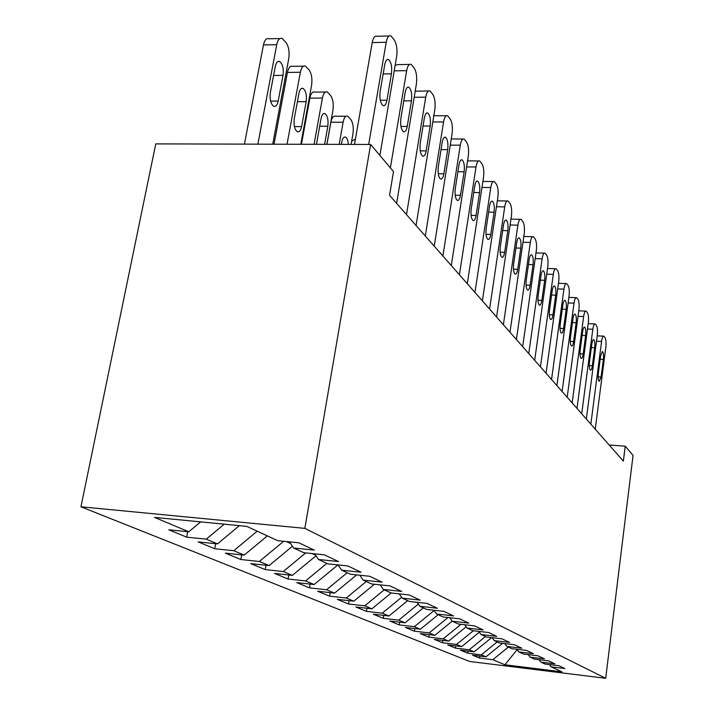 <?xml version="1.0" encoding="UTF-8"?>
<svg xmlns="http://www.w3.org/2000/svg" width="714" height="714" viewBox="0 0 714 714"><rect width="100%" height="100%" fill="white"/><g stroke="black" fill="none" stroke-linecap="round" stroke-linejoin="round"><path stroke-width="1.07" d="M80.95 506.788L469.535 661.441L605.695 678.3L304.851 528.369L80.95 506.788L155.759 143.889L370.637 144.46L304.851 528.369M517.141 649.678L504.896 664.779L561.936 671.829L551.181 666.858L564.854 668.545L558.928 665.734L545.068 664.047L540.9 662.119L554.876 663.824L548.655 660.887L534.491 659.165L530.118 657.148L544.407 658.87L537.865 655.782L523.389 654.042L518.783 651.918L533.403 653.676L526.521 650.418L511.706 648.651L506.869 646.411L521.818 648.196L514.58 644.778L499.416 642.975L494.311 640.619L509.617 642.43L501.987 638.825L486.457 636.995L481.075 634.514L496.748 636.344L488.679 632.533L472.775 630.676L467.081 628.052L483.155 629.918L474.614 625.883L458.308 624L452.283 621.225L468.759 623.117L459.718 618.842L442.983 616.932L436.593 613.986L453.506 615.905L443.912 611.371L426.731 609.435L419.948 606.302L437.316 608.248L427.106 603.428L409.452 601.456L402.241 598.127L420.082 600.108L409.202 594.967L391.067 592.968L383.364 589.425L401.714 591.424L390.103 585.935L371.441 583.918L363.221 580.125L382.097 582.151L369.673 576.278L350.458 574.234L341.649 570.174L361.097 572.226L347.772 565.925L327.967 563.855L318.515 559.49L338.561 561.57L324.236 554.796L303.807 552.707L293.632 548.013L314.312 550.11L298.863 542.801L277.782 540.694L246.723 526.361L154.581 517.4L188.791 531.796L168.825 529.797L186.666 537.16L206.284 539.15L217.511 543.881L198.135 541.89L214.718 548.736L233.764 550.717L244.215 555.108L225.383 553.145L240.841 559.526L259.352 561.481L269.107 565.577L250.801 563.632L265.242 569.594L283.244 571.53L292.356 575.368L274.551 573.44L288.072 579.018L305.592 580.928L314.133 584.525L296.801 582.624L309.483 587.854L326.548 589.746L334.571 593.12L317.685 591.246L329.609 596.163L346.236 598.029L353.778 601.206L337.32 599.349L348.557 603.982L364.765 605.829L371.878 608.819L355.822 606.989L366.425 611.362L382.24 613.174L388.96 616.004L373.288 614.192L383.302 618.333L398.751 620.118L405.097 622.795L389.799 621.01L399.278 624.92L414.361 626.687L420.376 629.221L405.436 627.463L414.415 631.167L429.159 632.916L434.862 635.317L420.251 633.577L428.784 637.102L443.198 638.816L448.606 641.101L434.326 639.387L442.43 642.734L456.532 644.43L461.681 646.598L447.705 644.912L455.425 648.098L469.214 649.767L474.123 651.828L460.441 650.168L467.795 653.203L481.298 654.854L485.975 656.818L472.579 655.175L479.594 658.076L479.879 656.068M504.896 664.779L492.821 659.7L479.594 658.076M370.637 144.46L393.503 171.556L389.532 195.333L623.367 461.119L625.223 446.17L609.212 445.036M485.975 656.818L502.576 643.35M481.298 654.854L497.194 641.948M551.181 666.858L549.485 664.582M474.123 651.828L491.634 637.602M469.214 649.767L485.484 636.549M540.9 662.119L539.132 659.727M461.681 646.598L479.389 632.193M456.532 644.43L473.346 630.748M530.118 657.148L528.262 654.622M448.606 641.101L466.171 626.794M443.198 638.816L460.994 624.313M518.783 651.918L516.838 649.258M434.862 635.317L452.23 621.153M429.159 632.916L448.035 617.512M506.869 646.411L504.816 643.617M420.376 629.221L438.155 614.7M414.361 626.687L434.13 610.541M494.311 640.619L492.151 637.664M405.097 622.795L423.34 607.873M398.751 620.118L418.359 604.071M481.075 634.514L478.799 631.381M388.96 616.004L407.694 600.652M382.24 613.174L401.634 597.279M467.081 628.052L464.68 624.741M371.878 608.819L391.174 592.986M364.765 605.829L384.248 589.826M452.283 621.225L449.749 617.708M353.778 601.206L374.413 584.239M346.236 598.029L366.282 581.535M436.593 613.986L433.907 610.238M334.571 593.12L356.688 574.895M326.548 589.746L347.191 572.726M419.948 606.302L417.101 602.313M337.454 564.845L337.374 565.336L335.991 564.694M314.133 584.525L337.374 565.336M305.592 580.928L326.869 563.346M402.241 598.127L399.215 593.869M312.08 553.555L315.526 555.153M292.356 575.368L315.981 555.822M283.244 571.53L305.735 552.904M383.364 589.425L380.151 584.855M286.323 541.551L290.571 543.533M269.107 565.577L292.428 546.246M259.352 561.481L283.681 541.283M363.221 580.125L359.785 575.225M244.215 555.108L267.348 535.884M233.764 550.717L257.21 531.198M341.649 570.174L337.99 564.899M217.511 543.881L239.377 525.647M206.284 539.15L224.223 524.174M318.515 559.49L314.597 553.814M188.791 531.796L200.652 521.88M293.632 548.013L289.429 541.864M605.695 678.3L633.05 455.443L625.223 446.17M492.821 659.7L508.359 647.098M186.666 537.16L187.702 531.689M214.718 548.736L215.646 543.684M240.841 559.526L241.689 554.849M265.242 569.594L266.01 565.247M288.072 579.018L288.768 574.975M309.483 587.854L310.126 584.088M329.609 596.163L330.189 592.638M348.557 603.982L349.092 600.679M366.425 611.362L366.925 608.248M383.302 618.333L383.766 615.406M399.278 624.92L399.706 622.162M414.415 631.167L414.816 628.57M428.784 637.102L429.15 634.639M442.43 642.734L442.778 640.404M455.425 648.098L455.746 645.884M467.795 653.203L468.098 651.097M368.674 144.451L386.22 42.269C387.247 37.199 388.844 35.093 391.022 35.95L394.36 40.1C396.743 44.277 397.493 49.81 396.618 56.718L379.884 155.42M389.103 35.995L377.09 36.28C374.877 35.423 373.252 37.53 372.217 42.581L354.501 144.415M384.721 64.76C385.551 60.645 386.845 58.923 388.612 59.592C391.236 62.118 392.173 66.857 391.433 73.81L386.952 100.21C386.113 104.405 384.784 106.19 382.972 105.547C380.348 103.111 379.411 98.407 380.151 91.428L384.721 64.76M257.87 144.157L276.737 44.661C277.844 39.716 279.647 37.663 282.137 38.485L285.993 42.51C288.751 46.571 289.67 51.961 288.751 58.691L272.739 144.201M244.438 144.121L263.457 44.946C264.573 40.02 266.393 37.976 268.928 38.788L279.95 38.538M275.274 66.554L270.356 92.525C269.589 99.326 270.713 103.905 273.721 106.279C275.8 106.895 277.291 105.163 278.192 101.076L283.021 75.354C283.788 68.58 282.664 63.965 279.656 61.511C277.63 60.868 276.175 62.546 275.274 66.554M390.379 167.852L406.659 70.668C407.632 65.715 409.149 63.617 411.193 64.394L414.281 68.232C416.494 72.15 417.19 77.451 416.36 84.145L396.618 203.383M405.213 92.374C406.007 88.358 407.23 86.653 408.89 87.26C411.318 89.607 412.174 94.123 411.478 100.817L407.23 126.423C406.427 130.519 405.177 132.286 403.472 131.706C401.045 129.439 400.179 124.95 400.893 118.229L405.213 92.374M395.163 65.322L397.68 64.617L409.497 64.421M406.507 214.619L425.731 97.166C426.669 92.32 428.097 90.241 430.024 90.946L432.88 94.498C434.951 98.193 435.594 103.271 434.799 109.76L416.066 225.49M424.339 118.149C425.089 114.222 426.249 112.526 427.811 113.08C430.069 115.275 430.863 119.595 430.185 126.039L426.16 150.895C425.392 154.902 424.214 156.643 422.608 156.125C420.35 154.001 419.555 149.708 420.234 143.246L424.339 118.149M415.191 91.196L428.507 90.964M287.037 144.237L300.353 72.257C301.406 67.419 303.111 65.376 305.458 66.125L309.019 69.856C311.599 73.676 312.446 78.843 311.572 85.368L300.808 144.273M274.024 144.201L287.439 72.444C288.51 67.625 290.232 65.59 292.615 66.34L303.512 66.161M298.934 93.409L294.284 118.613C293.552 125.155 294.579 129.537 297.381 131.751C299.327 132.313 300.737 130.591 301.603 126.592L306.172 101.629C306.904 95.105 305.869 90.705 303.075 88.42C301.174 87.831 299.791 89.491 298.934 93.409M314.071 144.308L322.425 98.05C323.433 93.32 325.048 91.294 327.262 91.981L330.564 95.444C332.974 99.032 333.759 103.994 332.929 110.331L326.86 144.344M301.442 144.273L309.867 98.157C310.885 93.445 312.518 91.419 314.767 92.106L325.53 91.999M324.593 144.335L327.833 126.208C328.529 119.925 327.574 115.713 324.977 113.571C323.183 113.035 321.871 114.686 321.059 118.524L316.463 144.317M425.312 235.995L443.572 121.951C444.465 117.203 445.822 115.15 447.642 115.793L450.293 119.095C452.23 122.567 452.828 127.458 452.069 133.75L434.255 246.16M442.225 142.256C442.948 138.409 444.046 136.74 445.518 137.231C447.616 139.292 448.347 143.425 447.705 149.645L443.867 173.797C443.144 177.715 442.02 179.437 440.511 178.964C438.405 176.974 437.682 172.868 438.325 166.63L442.225 142.256M433.835 115.713L446.286 115.793M442.912 256.005L460.298 145.174C461.146 140.533 462.44 138.498 464.162 139.078L466.626 142.157C468.446 145.442 469 150.145 468.268 156.259L451.302 265.546M458.986 164.854C459.682 161.087 460.717 159.436 462.119 159.882C464.073 161.81 464.752 165.782 464.136 171.788L460.476 195.27C459.78 199.099 458.718 200.804 457.29 200.375C455.327 198.51 454.657 194.565 455.282 188.541L458.986 164.854M451.248 138.909L462.949 139.078M339.195 144.38L343.104 122.219C344.068 117.587 345.594 115.579 347.691 116.203L350.761 119.425C353.019 122.817 353.76 127.592 352.957 133.741L351.101 144.406M326.932 144.344L330.877 122.246C331.849 117.632 333.402 115.632 335.526 116.248L346.138 116.212M348.37 144.398C348.021 140.488 347.066 138.07 345.496 137.142C343.8 136.66 342.559 138.293 341.774 142.041L341.363 144.38M351.636 141.327L355.447 138.935M459.432 274.783L476.006 166.996C476.818 162.453 478.05 160.436 479.674 160.962L481.977 163.836C483.69 166.951 484.199 171.476 483.503 177.42L467.313 283.744M474.739 186.068C475.399 182.391 476.39 180.749 477.711 181.16C479.54 182.98 480.165 186.791 479.576 192.593L476.086 215.45C475.417 219.198 474.408 220.876 473.061 220.492C471.222 218.734 470.597 214.941 471.195 209.122L474.739 186.068M467.554 160.864L478.585 160.962M474.962 292.428L490.786 187.532C491.571 183.079 492.74 181.088 494.284 181.57L496.435 184.257C498.042 187.202 498.515 191.566 497.854 197.35L482.378 300.862M489.554 206.043C490.188 202.437 491.134 200.821 492.383 201.196C494.106 202.901 494.677 206.569 494.115 212.192L490.777 234.442C490.143 238.11 489.179 239.77 487.894 239.422C486.172 237.762 485.6 234.121 486.172 228.48L489.554 206.043M489.581 309.055L504.718 206.89C505.476 202.517 506.583 200.554 508.056 200.991L510.064 203.508C511.59 206.31 512.027 210.532 511.394 216.155L496.578 317.007M503.522 224.874C504.138 221.34 505.039 219.742 506.226 220.082C507.841 221.697 508.377 225.231 507.824 230.676L504.637 252.354C504.022 255.942 503.102 257.584 501.888 257.272C500.273 255.701 499.738 252.185 500.291 246.732L503.522 224.874M503.379 324.727L517.882 225.169C518.605 220.885 519.667 218.948 521.068 219.341L522.951 221.706C524.388 224.374 524.799 228.444 524.183 233.933L509.983 332.242M516.713 242.653C517.302 239.19 518.168 237.61 519.292 237.914C520.809 239.449 521.309 242.858 520.783 248.133L517.721 269.276C517.132 272.793 516.258 274.408 515.106 274.131C513.58 272.641 513.089 269.249 513.616 263.966L516.713 242.653M516.409 339.552L530.323 242.457C531.029 238.262 532.037 236.343 533.376 236.7L535.143 238.931C536.509 241.466 536.892 245.411 536.294 250.757L522.666 346.656M529.19 259.468C529.761 256.067 530.582 254.514 531.662 254.791C533.09 256.246 533.554 259.539 533.046 264.662L530.109 285.288C529.538 288.733 528.699 290.33 527.601 290.071C526.173 288.661 525.709 285.386 526.218 280.254L529.19 259.468M528.753 353.573L542.113 258.834C542.792 254.719 543.765 252.818 545.032 253.149L546.701 255.246C547.986 257.674 548.352 261.494 547.781 266.706L534.679 360.311M541.016 275.399C541.56 272.07 542.345 270.526 543.372 270.784C544.72 272.159 545.157 275.345 544.666 280.316L541.846 300.451C541.292 303.834 540.489 305.413 539.445 305.181C538.097 303.834 537.66 300.674 538.16 295.685L541.016 275.399M540.444 366.871L553.296 274.372C553.948 270.329 554.885 268.455 556.09 268.75L557.67 270.74C558.892 273.051 559.232 276.755 558.678 281.843L546.067 373.261M552.225 290.509C552.752 287.242 553.511 285.716 554.483 285.948C555.76 287.269 556.17 290.339 555.697 295.185L552.975 314.847C552.449 318.167 551.681 319.72 550.681 319.506C549.405 318.23 549.004 315.169 549.477 310.322L552.225 290.509M551.547 379.491L563.917 289.125C564.551 285.163 565.443 283.306 566.604 283.583L568.094 285.457C569.254 287.671 569.567 291.267 569.04 296.23L556.893 385.56M562.873 304.86C563.391 301.656 564.105 300.157 565.042 300.362C566.256 301.62 566.63 304.601 566.175 309.305L563.56 328.52C563.043 331.778 562.311 333.313 561.356 333.126C560.142 331.903 559.767 328.94 560.231 324.218L562.873 304.86M562.105 391.486L574.029 303.164C574.636 299.264 575.493 297.443 576.6 297.684L578.01 299.461C579.116 301.585 579.411 305.074 578.893 309.93L567.184 397.261M573.003 318.515C573.503 315.365 574.19 313.883 575.091 314.071C576.234 315.276 576.591 318.158 576.144 322.746L573.619 341.533C573.128 344.728 572.423 346.245 571.503 346.076C570.361 344.907 570.013 342.033 570.45 337.436L573.003 318.515M572.146 402.892L583.65 316.534C584.239 312.705 585.061 310.902 586.123 311.125L587.452 312.803C588.514 314.838 588.791 318.23 588.291 322.978L576.983 408.399M582.651 331.519C583.133 328.422 583.793 326.958 584.65 327.128C585.739 328.279 586.069 331.082 585.641 335.544L583.204 353.93C582.731 357.062 582.053 358.553 581.178 358.41C580.089 357.295 579.759 354.501 580.187 350.03L582.651 331.519M581.714 413.772L592.825 329.279C593.396 325.513 594.191 323.737 595.208 323.933L596.467 325.53C597.475 327.485 597.734 330.787 597.252 335.428L586.328 419.02M591.852 343.916C592.317 340.873 592.95 339.427 593.771 339.587C594.807 340.676 595.119 343.407 594.708 347.754L592.352 365.746C591.888 368.826 591.237 370.298 590.398 370.164C589.362 369.093 589.05 366.38 589.469 362.025L591.852 343.916M590.835 424.143L601.581 341.444C602.134 337.74 602.902 335.982 603.874 336.169L605.07 337.686C606.034 339.561 606.275 342.774 605.811 347.316L595.244 429.15M600.626 355.742L602.482 351.466C603.464 352.52 603.758 355.17 603.357 359.419L601.081 377.028L599.198 381.392C598.216 380.366 597.921 377.724 598.332 373.476L600.626 355.742M372.217 42.581L386.22 42.269M391.433 73.81L383.15 73.926M386.952 100.21L380.285 100.263M276.737 44.661L263.457 44.946M273.587 75.488L283.021 75.354M270.615 101.129L278.192 101.076M394.226 70.856L406.659 70.668M411.478 100.817L403.794 100.879M407.23 126.423L400.947 126.432M414.191 97.265L425.731 97.166M430.185 126.039L423.045 126.048M426.16 150.895L420.225 150.868M300.353 72.257L287.439 72.444M297.408 101.7L306.172 101.629M294.436 126.61L301.603 126.592M322.425 98.05L309.867 98.157M319.667 126.226L327.833 126.208M432.827 121.978L443.572 121.951M447.705 149.645L441.047 149.619M443.867 173.797L438.262 173.743M450.266 145.147L460.298 145.174M464.136 171.788L457.915 171.726M460.476 195.27L455.175 195.19M343.104 122.219L330.877 122.246M466.617 166.924L476.006 166.996M479.576 192.593L473.748 192.512M476.086 215.45L471.061 215.351M481.986 187.416L490.786 187.532M494.115 212.192L488.644 212.085M490.777 234.442L486.02 234.326M496.453 206.748L504.718 206.89M507.824 230.676L502.683 230.551M504.637 252.354L500.121 252.229M510.091 224.999L517.882 225.169M520.783 248.133L515.936 248.008M517.721 269.276L513.437 269.142M522.978 242.269L530.323 242.457M533.046 264.662L528.467 264.519M530.109 285.288L526.031 285.136M535.179 258.638L542.113 258.834M544.666 280.316L540.337 280.174M541.846 300.451L537.954 300.299M546.737 274.158L553.296 274.372M555.697 295.185L551.601 295.025M552.975 314.847L549.28 314.695M557.705 288.902L563.917 289.125M566.175 309.305L562.293 309.153M563.56 328.52L560.026 328.369M568.121 302.932L574.029 303.164M576.144 322.746L572.458 322.585M573.619 341.533L570.254 341.372M578.037 316.302L583.65 316.534M585.641 335.544L582.142 335.384M583.204 353.93L579.991 353.769M587.488 329.038L592.825 329.279M594.708 347.754L591.37 347.593M592.352 365.746L589.273 365.586M596.493 341.203L601.581 341.444M603.357 359.419L600.171 359.249M601.081 377.028L598.136 376.867M388.612 59.592L387.104 59.619M277.933 61.547L279.656 61.511M408.89 87.26L407.551 87.269M427.811 113.08L426.624 113.08M301.549 88.429L303.075 88.42M323.612 113.58L324.977 113.571M445.518 137.231L444.456 137.231M462.119 159.882L461.164 159.882M344.282 137.142L345.496 137.142M477.711 181.16L476.854 181.151M482.896 181.436L493.303 181.552M492.383 201.196L491.616 201.178M497.337 200.821L507.172 200.982M506.226 220.082L505.53 220.064M510.956 219.136L520.265 219.323M519.292 237.914L518.667 237.905M523.817 236.468L532.644 236.682M531.662 254.791L531.091 254.773M535.991 252.899L544.371 253.131M543.372 270.784L542.854 270.767M547.531 268.491L555.492 268.732M554.483 285.948L554.01 285.93M558.473 283.297L566.05 283.565M568.88 297.399L576.091 297.667M578.777 310.822L585.659 311.108M588.202 323.629L594.78 323.915M597.199 335.857L603.482 336.151"/></g></svg>
